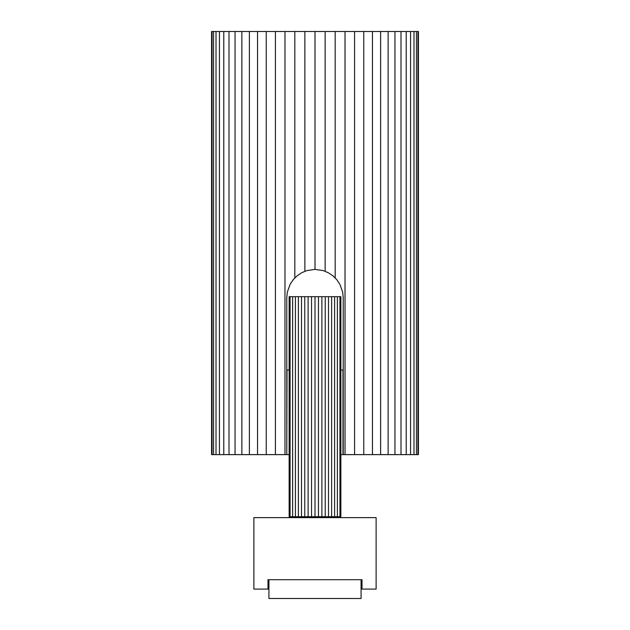 <?xml version="1.0" encoding="UTF-8"?>
<svg xmlns="http://www.w3.org/2000/svg" width="630" height="630" viewBox="0 0 630 630"><rect width="100%" height="100%" fill="white"/><g stroke="black" fill="none" stroke-linecap="round" stroke-linejoin="round"><path stroke-width="0.94" d="M253.882 517.632L376.118 517.632L376.118 589.097L362.014 589.097L362.014 579.694L267.986 579.694L267.986 589.097L253.882 589.097L253.882 517.632M268.923 579.694L268.923 598.5L361.077 598.5L361.077 579.694M343.208 370.007L340.861 370.007M289.139 370.007L286.792 370.007M345.027 31.5L284.973 31.5L284.973 454.632L286.792 454.632L286.792 297.604L287.335 292.099L290.123 284.303L293.194 279.712L297.108 275.798L301.699 272.727L306.81 270.609L315 269.396L323.19 270.609L328.301 272.727L332.892 275.798L336.806 279.712L339.877 284.303L342.665 292.099L343.208 297.604L343.208 454.632L418.43 454.632L418.43 31.5L345.027 31.5L345.027 454.632M335.176 31.5L335.176 277.917M294.824 31.5L294.824 277.917M315 31.5L315 269.396M304.865 31.5L304.865 271.309M325.135 31.5L325.135 271.309M342.98 370.007L342.98 454.632L340.861 454.632M287.02 370.007L286.792 454.632M289.139 454.632L287.02 454.632M284.973 31.5L211.57 31.5L211.57 454.632L284.973 454.632M212.066 31.5L212.066 454.632M213.554 31.5L213.554 454.632M216.019 31.5L216.019 454.632M219.437 31.5L219.437 454.632M223.784 31.5L223.784 454.632M228.997 31.5L228.997 454.632M235.045 31.5L235.045 454.632M241.865 31.5L241.865 454.632M249.386 31.5L249.386 454.632M257.536 31.5L257.536 454.632M266.246 31.5L266.246 454.632M275.42 31.5L275.42 454.632M354.58 31.5L354.58 454.632M363.754 31.5L363.754 454.632M372.464 31.5L372.464 454.632M380.614 31.5L380.614 454.632M388.135 31.5L388.135 454.632M394.955 31.5L394.955 454.632M401.003 31.5L401.003 454.632M406.216 31.5L406.216 454.632M410.563 31.5L410.563 454.632M413.981 31.5L413.981 454.632M416.446 31.5L416.446 454.632M417.934 31.5L417.934 454.632M289.139 296.667L289.139 516.694L340.861 516.694L340.861 296.667L289.139 296.667M290.068 296.667L290.068 516.694M292.627 296.667L292.627 516.694M295.407 296.667L295.407 516.694M298.376 296.667L298.376 516.694M301.502 296.667L301.502 516.694M304.762 296.667L304.762 516.694M308.117 296.667L308.117 516.694M311.543 296.667L311.543 516.694M315 296.667L315 516.694M318.457 296.667L318.457 516.694M321.883 296.667L321.883 516.694M325.238 296.667L325.238 516.694M328.498 296.667L328.498 516.694M331.624 296.667L331.624 516.694M334.593 296.667L334.593 516.694M337.373 296.667L337.373 516.694M339.932 296.667L339.932 516.694"/></g></svg>
